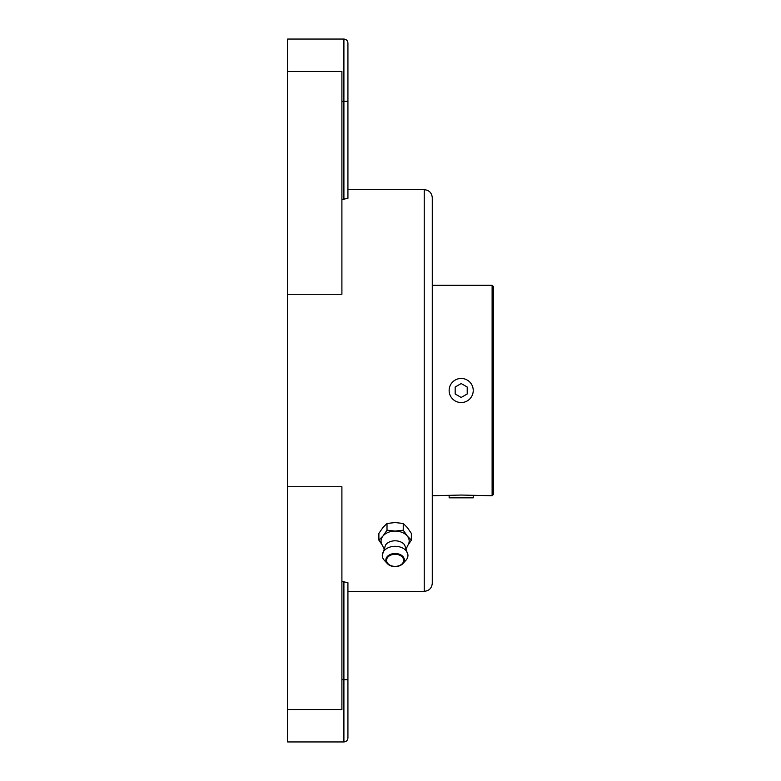 <?xml version="1.0" encoding="UTF-8"?>
<svg xmlns="http://www.w3.org/2000/svg" width="781" height="781" viewBox="0 0 781 781"><rect width="100%" height="100%" fill="white"/><g stroke="black" fill="none" stroke-linecap="round" stroke-linejoin="round"><path stroke-width="1.17" d="M432.274 495.73L461.19 495.047L492.118 495.73L493.328 494.529L493.328 286.471L492.118 285.27L492.118 495.73M449.143 495.73L449.143 497.839L473.237 497.839L473.237 495.73M473.237 390.5A12.047 12.047 0 0 1 455.167 400.936A12.047 12.047 0 0 1 455.167 380.064A12.047 12.047 0 0 1 473.237 390.5M461.19 397.461L467.214 393.975L467.214 387.025L461.19 383.539L455.167 387.025L455.167 393.975L461.19 397.461M411.353 540.14L411.353 533.394L407.291 527.536L403.24 523.455L395.118 522.567L387.005 523.455L382.944 527.536L378.883 533.394L378.883 540.14L382.944 536.059L387.005 530.201L395.118 531.09L403.24 530.201L407.291 536.059L411.353 540.14L408.151 544.913M341.902 199.565L347.926 198.306L347.926 43.062L347.926 101.305L343.904 101.305L343.904 39.05C346.344 39.284 347.682 40.632 347.926 43.062M287.672 294.271L341.902 294.271L341.902 71.471L287.672 71.471L287.672 741.95L343.904 741.95C346.344 741.716 347.682 740.368 347.926 737.938L347.926 711.823M347.926 737.938L347.926 582.694L341.902 581.435M287.672 486.729L341.902 486.729L341.902 709.529L287.672 709.529M287.672 71.471L287.672 39.05L343.904 39.05M424.239 591.324L424.239 189.676C429.12 190.144 431.795 192.829 432.274 197.7L432.274 583.3C431.795 588.171 429.12 590.856 424.239 591.324L347.926 591.324L347.926 647.556M432.274 390.5L432.274 561.207M403.24 530.201L403.24 523.455M387.005 530.201L387.005 523.455M382.251 545.118L378.883 540.14M395.118 546.309A12.838 9.079 0 0 1 407.946 555.213A12.838 9.079 0 0 1 405.905 560.309L402.908 563.589A9.265 6.551 0 0 1 387.327 563.589A9.265 6.551 0 0 1 386.985 556.912A9.265 6.551 0 0 1 395.118 553.495A9.265 6.551 0 0 1 403.25 556.912A9.265 6.551 0 0 1 402.908 563.589C397.714 567.592 392.521 567.592 387.327 563.589L384.33 560.309A12.838 9.079 0 0 1 382.29 555.213A12.838 9.079 0 0 1 395.118 546.309M382.29 555.213L385.55 545.031A10.641 7.527 0 0 1 395.118 540.803A10.641 7.527 0 0 1 404.685 545.031L407.946 555.213M383.793 548.242L381.85 544.318A14.058 9.938 0 0 1 382.944 536.059A14.058 9.938 0 0 1 395.118 531.09A14.058 9.938 0 0 1 407.291 536.059A14.058 9.938 0 0 1 408.385 544.318L406.442 548.242M341.902 679.695L343.904 679.695L343.904 741.95M347.926 679.695L343.904 679.695L343.904 581.435M343.904 199.565L343.904 101.305L341.902 101.305M395.118 554.285A8.562 6.053 0 0 1 402.527 563.365A8.562 6.053 0 0 1 387.708 563.365A8.562 6.053 0 0 1 395.118 554.285M432.274 285.27L492.118 285.27M424.239 189.676L347.926 189.676"/></g></svg>

